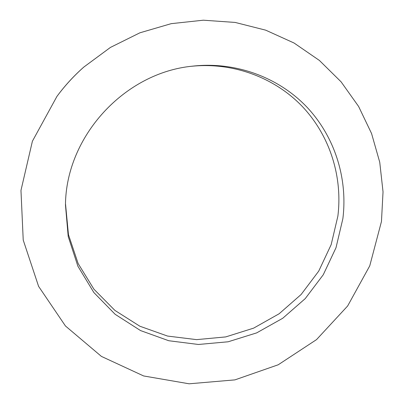 <?xml version="1.0" encoding="UTF-8"?>
<svg xmlns="http://www.w3.org/2000/svg" width="404" height="404" viewBox="0 0 404 404"><rect width="100%" height="100%" fill="white"/><g stroke="black" fill="none" stroke-linecap="round" stroke-linejoin="round"><path stroke-width="0.61" d="M342.87 218.675L336.002 247.738L323.261 274.76L305.237 298.612L282.724 318.271L256.666 332.886L228.159 341.779L198.42 344.476L168.761 340.734L140.542 330.573L115.14 314.302L93.864 292.541L77.901 266.226L68.215 236.572L65.468 205.06C65.877 136.471 124.498 72.503 192.794 66.13C235.709 61.358 278.497 77.351 306.777 106.979C334.931 136.81 347.864 178.624 342.87 218.675M65.509 203.838L68.453 234.633L78.154 263.575L93.95 289.229L114.908 310.413L139.865 326.225L167.544 336.062L196.607 339.633L225.73 336.911L253.626 328.139L279.119 313.777L301.131 294.486L318.736 271.104L331.179 244.622L337.87 216.15C342.713 176.997 330.103 136.143 302.692 106.893C275.149 77.846 233.492 61.989 191.582 66.276M381.462 221.498L383.032 191.839L379.745 162.257L371.569 133.532L358.611 106.459L341.097 81.84L319.407 60.449L294.051 43.011L265.701 30.164L235.153 22.432L203.323 20.2L171.215 23.659L139.895 32.81L110.418 47.43L83.81 67.079C73.826 75.917 64.867 85.693 56.934 96.404L32.406 141.208L20.968 190.42L23.225 240.077L38.592 286.36L65.448 325.978L101.399 356.399L143.632 375.952L189.128 383.8L234.921 379.881L278.225 364.777L316.529 339.618L347.647 305.979L369.756 265.842L381.462 221.498M56.934 96.404L57.171 96.086C64.943 85.582 73.725 76.002 83.512 67.342L83.81 67.079"/></g></svg>
